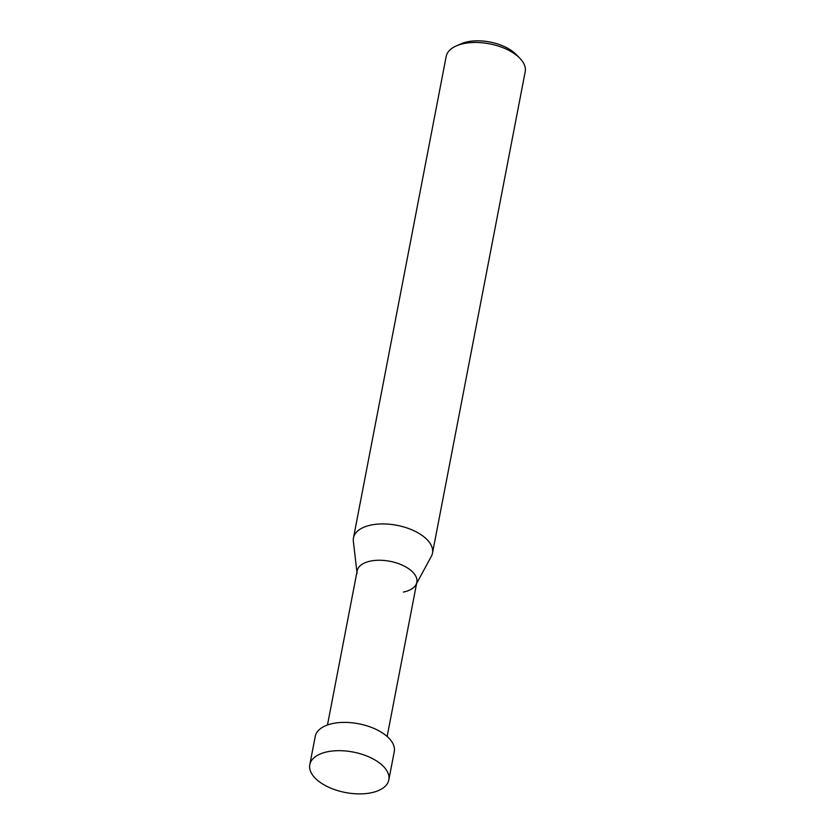<?xml version="1.0" encoding="UTF-8"?>
<svg xmlns="http://www.w3.org/2000/svg" width="835" height="835" viewBox="0 0 835 835"><rect width="100%" height="100%" fill="white"/><g stroke="black" fill="none" stroke-linecap="round" stroke-linejoin="round"><path stroke-width="1.25" d="M353.466 537.928L446.172 56.477A40.237 20.604 10.9 0 1 456.286 45.915A40.237 20.604 10.9 0 1 464.02 43.535A40.237 20.604 10.9 0 1 519.735 58.126A40.237 20.604 10.9 0 1 525.205 71.695L432.488 553.146A40.237 20.604 -169.1 0 0 413.596 530.59A40.237 20.604 -169.1 0 0 371.314 524.985A40.237 20.604 -169.1 0 0 353.466 537.928A40.237 20.604 -169.1 0 0 353.351 541.257L356.931 572.048M519.735 58.126L516.072 54.4A34.872 17.859 -169.1 0 0 467.788 41.75A34.872 17.859 -169.1 0 0 461.077 43.806L456.286 45.915M416.592 583.54L431.361 556.277A40.237 20.604 -169.1 0 0 432.488 553.146M357.077 573.332A30.384 15.552 10.9 0 1 370.646 561.057A30.384 15.552 10.9 0 1 404.568 566.266A30.384 15.552 10.9 0 1 415.976 584.677A30.384 15.552 10.9 0 1 403.357 592.078M327.477 724.989L357.171 570.827A30.384 15.552 10.9 0 1 370.646 561.057A30.384 15.552 10.9 0 1 402.564 565.285A30.384 15.552 10.9 0 1 416.832 582.308L387.148 736.48M309.795 764.672L315.244 736.397A40.237 20.604 10.9 0 1 333.092 723.454A40.237 20.604 10.9 0 1 375.374 729.059A40.237 20.604 10.9 0 1 394.266 751.615L388.828 779.89A40.237 20.604 -169.1 0 0 369.926 757.345A40.237 20.604 -169.1 0 0 327.644 751.74A40.237 20.604 -169.1 0 0 309.795 764.672A40.237 20.604 -169.1 0 0 328.698 787.228A40.237 20.604 -169.1 0 0 370.98 792.832A40.237 20.604 -169.1 0 0 388.828 779.89"/></g></svg>
